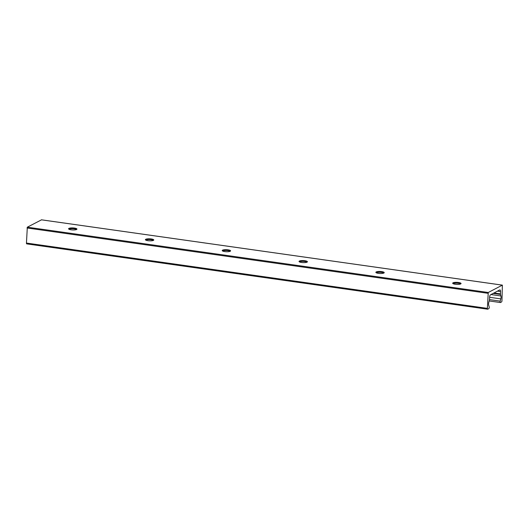 <?xml version="1.0" encoding="UTF-8"?>
<svg xmlns="http://www.w3.org/2000/svg" width="529" height="529" viewBox="0 0 529 529"><rect width="100%" height="100%" fill="white"/><g stroke="black" fill="none" stroke-linecap="round" stroke-linejoin="round"><path stroke-width="0.79" d="M453.016 283.63A4.192 1.018 -177.8 0 1 456.877 283.167A4.192 1.018 -177.8 0 1 460.693 283.928M460.706 283.914A4.192 1.018 -177.8 0 1 455.998 284.337A4.192 1.018 -177.8 0 1 452.679 283.213A4.192 1.018 -177.8 0 1 456.904 282.354A4.192 1.018 -177.8 0 1 461.057 283.531A4.192 1.018 -177.8 0 1 460.706 283.914M376.192 272.746A4.192 1.018 -177.8 0 1 380.053 272.283A4.192 1.018 -177.8 0 1 383.869 273.037M383.889 273.03A4.192 1.018 -177.8 0 1 379.174 273.447A4.192 1.018 -177.8 0 1 375.861 272.323A4.192 1.018 -177.8 0 1 380.086 271.47A4.192 1.018 -177.8 0 1 384.233 272.647A4.192 1.018 -177.8 0 1 383.889 273.03M299.374 261.855A4.192 1.018 -177.8 0 1 303.236 261.392A4.192 1.018 -177.8 0 1 307.051 262.153A4.192 1.018 -177.8 0 1 302.357 262.563A4.192 1.018 -177.8 0 1 299.037 261.438A4.192 1.018 -177.8 0 1 303.262 260.585A4.192 1.018 -177.8 0 1 307.415 261.762A4.192 1.018 -177.8 0 1 307.065 262.146M222.55 250.971A4.192 1.018 -177.8 0 1 226.412 250.508A4.192 1.018 -177.8 0 1 230.227 251.268M230.247 251.255A4.192 1.018 -177.8 0 1 225.533 251.678A4.192 1.018 -177.8 0 1 222.22 250.554A4.192 1.018 -177.8 0 1 226.445 249.695A4.192 1.018 -177.8 0 1 230.591 250.872A4.192 1.018 -177.8 0 1 230.247 251.255M145.733 240.087A4.192 1.018 -177.8 0 1 149.595 239.624A4.192 1.018 -177.8 0 1 153.403 240.378A4.192 1.018 -177.8 0 1 148.715 240.788A4.192 1.018 -177.8 0 1 145.396 239.663A4.192 1.018 -177.8 0 1 149.621 238.81A4.192 1.018 -177.8 0 1 153.774 239.987A4.192 1.018 -177.8 0 1 153.423 240.371M498.371 290.679L490.515 294.792A2.096 0.793 98.1 0 0 489.603 297.258L489.51 299.612A1.045 0.397 -81.9 0 1 489.411 300.234L488.822 302.31A2.619 0.992 98.1 0 0 488.71 305.226L489.199 306.886A1.025 0.39 -81.9 0 1 489.186 307.898A1.025 0.39 -81.9 0 1 488.803 308.625L487.751 309.174A1.045 0.397 -81.9 0 1 487.645 309.194A1.045 0.397 -81.9 0 1 487.374 308.381L488.254 292.497L502.371 285.124L501.968 300.737A1.045 0.397 -81.9 0 1 501.512 301.966L500.46 302.522A1.025 0.39 -81.9 0 1 500.355 302.542A1.025 0.39 -81.9 0 1 500.189 301.127L500.824 298.878A2.619 0.992 98.1 0 0 500.937 295.969L500.487 294.435A1.045 0.397 -81.9 0 1 500.434 293.893L500.527 291.539A2.096 0.793 98.1 0 0 499.984 289.905A2.096 0.793 98.1 0 0 499.773 289.945L498.186 290.652M68.909 229.196A4.192 1.018 -177.8 0 1 72.771 228.733A4.192 1.018 -177.8 0 1 76.586 229.493M76.606 229.487A4.192 1.018 -177.8 0 1 71.891 229.903A4.192 1.018 -177.8 0 1 68.578 228.779A4.192 1.018 -177.8 0 1 72.804 227.926A4.192 1.018 -177.8 0 1 76.95 229.103A4.192 1.018 -177.8 0 1 76.606 229.487M41.513 219.839L27.323 227.179L26.45 243.056A1.045 0.397 98.1 0 0 26.721 243.876A1.045 0.397 98.1 0 0 26.827 243.856M41.381 219.819L502.305 285.138M489.51 299.612L500.189 301.127M489.596 297.291L500.824 298.878M490.965 294.554L500.937 295.969M493.173 293.397L500.487 294.435M493.98 292.98L500.434 293.893M497.531 291.115L500.527 291.539M26.45 243.056L487.374 308.381M27.032 227.979L487.956 293.297M27.323 227.179L488.254 292.497M41.447 219.806L502.371 285.124M489.206 300.961L500.355 302.542M26.721 243.876L487.645 309.194"/></g></svg>
